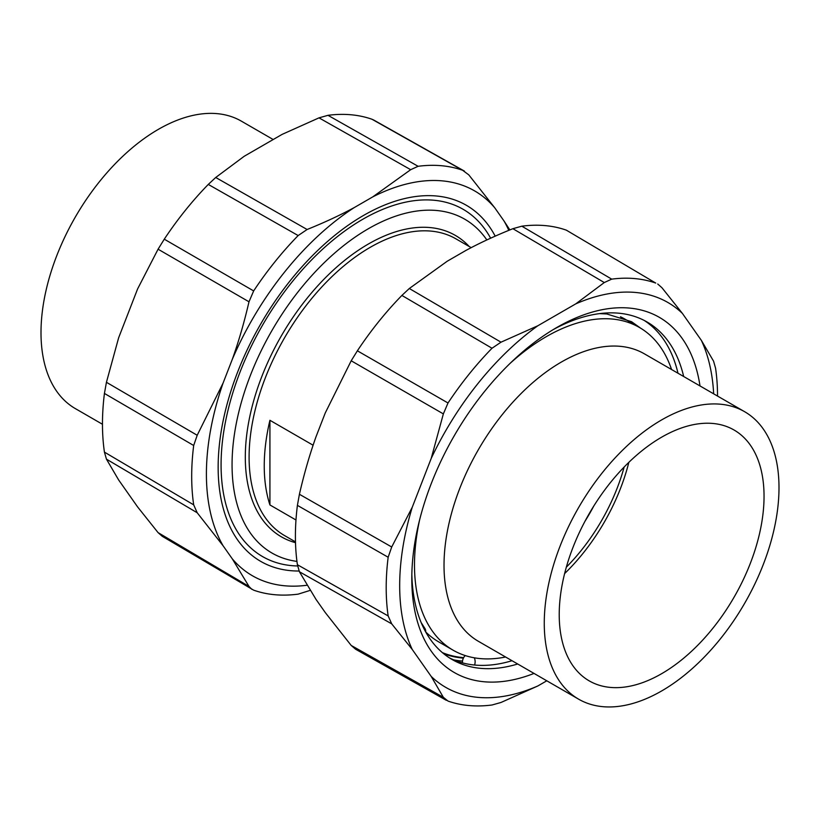 <?xml version="1.0" encoding="UTF-8"?>
<svg xmlns="http://www.w3.org/2000/svg" width="820" height="820" viewBox="0 0 820 820"><rect width="100%" height="100%" fill="white"/><g stroke="black" fill="none" stroke-linecap="round" stroke-linejoin="round"><path stroke-width="1.23" d="M490.626 238.2A200.51 115.763 120 0 0 463.126 209.295A200.51 115.763 120 0 0 262.605 325.068A200.51 115.763 120 0 0 262.605 556.595A200.51 115.763 120 0 0 297.609 565.974M296.953 561.393A192.751 111.284 -60 0 1 273.665 327.59A192.751 111.284 -60 0 1 486.844 239.942M269.923 420.291L269.923 504.946A171.329 98.923 -60 0 1 269.923 420.291L313.096 445.219M269.923 504.946L295.979 519.993M419.614 519.88A186.324 107.574 120 0 0 414.489 564.888A186.324 107.574 120 0 0 453.081 650.178A186.324 107.574 120 0 0 505.581 657.005M671.559 369.512A186.324 107.574 120 0 0 639.405 327.457A186.324 107.574 120 0 0 509.825 363.629M578.643 699.183L478.388 641.301A165.978 95.827 -60 0 1 444.02 565.318A165.978 95.827 -60 0 1 516.467 398.284A165.978 95.827 -60 0 1 644.366 353.82L744.621 411.702A165.978 95.827 -60 0 1 744.621 603.356A165.978 95.827 -60 0 1 578.643 699.183A165.978 95.827 -60 0 1 544.265 623.2A165.978 95.827 -60 0 1 616.722 456.166A165.978 95.827 -60 0 1 744.621 411.702M764.045 496.315A144.833 83.619 -60 0 1 700.823 642.07A144.833 83.619 -60 0 1 589.221 680.877A144.833 83.619 -60 0 1 589.221 513.627A144.833 83.619 -60 0 1 734.054 430.008A144.833 83.619 -60 0 1 764.045 496.315M564.611 573.58A144.833 83.619 120 0 0 628.837 462.347M620.484 316.776A186.324 107.574 -60 0 1 624.973 319.123L639.405 327.457M453.081 650.178L438.649 641.855A186.324 107.574 -60 0 1 425.682 631.912A8.036 6.334 -35.1 0 0 424.77 628.243L421.162 622.585M442.349 652.607A194.361 112.217 120 0 0 463.638 657.64M584.926 521.366A139.4 80.483 120 0 0 593.772 506.053M624.143 467.041A139.4 80.483 -60 0 1 566.333 567.173M465.268 655.58A8.036 6.334 -84.9 0 0 462.439 662.857M474.575 665.04A8.036 6.334 -84.9 0 0 474.298 657.804M412.245 649.471A222.199 128.289 -60 0 1 412.245 507.272L391.714 546.991L388.157 557.241A234.294 135.269 -60 0 0 388.157 615.922L391.714 623.856L299.413 571.755L316.018 599.399L325.263 612.54L351.196 645.442L443.353 697.318L431.207 676.438L412.245 649.471L391.714 623.856M546.797 680.795L537.848 685.961A222.199 128.289 -60 0 1 431.207 676.438M412.245 507.272L431.207 458.431A222.199 128.289 -60 0 1 537.848 325.755L575.753 303.871A222.199 128.289 -60 0 1 682.394 313.404L701.356 340.361A222.199 128.289 -60 0 1 713.656 393.815M700.003 385.943A205.061 118.398 120 0 0 556.8 327.487A205.061 118.398 120 0 0 487.285 388.116A205.061 118.398 120 0 0 411.794 578.633A205.061 118.398 120 0 0 534.025 673.425M449.36 657.835A194.893 112.524 120 0 0 512.008 660.715M677.986 373.233A194.893 112.524 120 0 0 644.172 320.415M443.671 653.704A194.893 112.524 120 0 0 463.382 658.122M521.838 226.187L611.71 279.138A234.294 135.269 -60 0 1 655.723 283.064L566.343 230.164A235.401 135.905 -60 0 0 521.838 226.187L512.889 228.698C495.536 235.647 479.813 242.925 465.709 250.551L447.238 261.221L409.313 288.507L401.892 295.436A235.401 135.905 -60 0 0 357.377 350.806L351.196 360.79L325.263 412.952L316.018 436.763C309.642 454.618 304.107 473.786 299.413 494.275L391.714 546.991M537.848 685.961L500.999 702.473L492.02 704.995A234.294 135.269 -60 0 1 448.007 701.069L443.353 697.318M701.356 340.361L713.564 361.169L715.573 368.211A234.294 135.269 -60 0 1 717.531 396.06M682.394 313.404L661.924 287.707L657.722 284.007M611.71 279.138L604.278 282.551L575.753 303.871M537.848 325.755L500.999 342.186L492.02 348.244A234.294 135.269 -60 0 0 448.007 402.989L443.353 413.895L431.207 458.431M411.845 574.4A194.893 112.524 120 0 0 452.158 659.546A194.893 112.524 120 0 0 517.697 663.995M683.675 376.513A194.893 112.524 120 0 0 647.052 321.983A194.893 112.524 120 0 0 553.162 329.64M446.346 700.321L355.624 649.245L351.196 645.442M388.157 615.922L297.404 564.724L299.413 571.755M297.404 564.724A235.401 135.905 -60 0 1 297.404 505.376L299.413 494.275M273.204 139.533L241.357 121.145A165.978 95.827 120 0 0 113.447 165.609A165.978 95.827 120 0 0 41 332.643A165.978 95.827 120 0 0 75.379 408.626L102.469 424.268M104.427 393.436L193.684 445.496A235.401 135.905 120 0 0 193.684 504.843L104.427 452.117A234.294 135.269 120 0 1 104.427 393.436L106.436 382.294L118.644 337.768L137.606 288.917L158.075 249.198L164.277 239.184A234.294 135.269 120 0 1 208.29 184.428L215.721 177.489L244.247 156.251L282.152 134.367L319 117.854L327.979 115.323A234.294 135.269 120 0 1 371.993 119.259L373.654 120.007M310.155 590.39L298.162 594.141A235.401 135.905 120 0 1 253.657 590.164L162.278 536.321L158.075 532.621L137.606 506.924L118.644 479.956L106.436 459.149L104.427 452.117M306.998 585.244A222.199 128.289 -60 0 1 232.316 558.881L223.071 545.741A222.199 128.289 -60 0 1 223.071 383.104L232.316 359.293A222.199 128.289 -60 0 1 354.291 207.552L372.762 196.882A222.199 128.289 -60 0 1 494.737 207.778L503.982 220.928A222.199 128.289 -60 0 1 508.8 230.358M495.198 236.139A205.605 118.705 120 0 0 363.526 215.455A205.605 118.705 120 0 0 218.151 467.267A205.605 118.705 120 0 0 293.827 570.894A205.605 118.705 120 0 0 299.054 571.017M354.291 207.552C340.187 215.188 324.464 222.497 307.111 229.497L215.721 177.489M232.316 359.293C238.702 341.438 244.257 322.27 248.993 301.791L253.657 290.926A235.401 135.905 120 0 1 298.162 235.555L307.111 229.497M223.071 383.104L197.2 435.266L193.684 445.496M193.684 504.843L197.2 512.756L106.436 459.149M223.071 545.741L197.2 512.756M232.316 558.881L248.993 586.433L158.075 532.621M251.822 589.313L248.993 586.433M503.982 220.928L509.845 229.928M494.737 207.778L468.804 174.885L462.623 170.273A235.401 135.905 120 0 0 418.108 166.296L410.687 169.689L319 117.854M372.762 196.882L410.687 169.689M469.224 246.512A174.014 100.47 120 0 0 282.387 334.088A174.014 100.47 120 0 0 295.507 542.676M471.192 247.65L455.91 238.835A171.329 98.923 120 0 0 284.581 337.748A171.329 98.923 120 0 0 284.581 535.593L295.487 541.887M453.706 659.854A198.102 114.38 120 0 0 462.521 661.074M297.404 505.376L388.157 557.241M351.196 360.79L443.353 413.895M357.377 350.806L448.007 402.989M401.892 295.436L492.02 348.244M409.313 288.507L500.999 342.186M512.889 228.698L604.278 282.551M566.343 230.164L655.723 283.064M298.162 235.555L208.29 184.428M253.657 290.926L164.277 239.184M248.993 301.791L158.075 249.198M106.436 382.294L197.2 435.266M462.623 170.273L371.993 119.259M418.108 166.296L327.979 115.323M599.543 313.619L606.759 313.957L631.564 321.696L640.666 328.205M373.654 119.997L464.386 171.083"/></g></svg>
